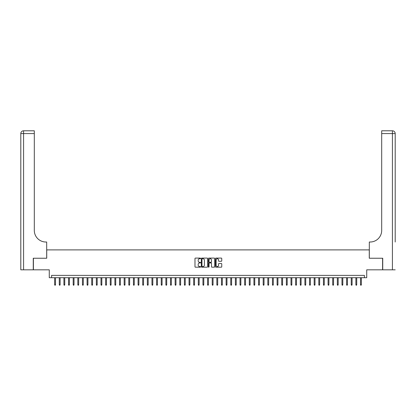 <?xml version="1.0" encoding="UTF-8"?>
<svg xmlns="http://www.w3.org/2000/svg" width="416" height="416" viewBox="0 0 416 416"><rect width="100%" height="100%" fill="white"/><g stroke="black" fill="none" stroke-linecap="round" stroke-linejoin="round"><path stroke-width="0.62" d="M200.585 258.409A0.317 0.317 0 0 0 200.268 258.086L195.432 258.086A0.452 0.452 0 0 0 194.979 258.544L194.979 266.734A0.452 0.452 0 0 0 195.432 267.186L200.268 267.186A0.317 0.317 0 0 0 200.585 266.869A0.317 0.317 0 0 0 200.268 266.552L199.644 266.552A1.456 1.456 0 0 1 198.188 265.096L198.188 264.41A1.456 1.456 0 0 1 199.644 262.954L200.268 262.954A0.317 0.317 0 0 0 200.585 262.636A0.317 0.317 0 0 0 200.268 262.319L199.644 262.319A1.456 1.456 0 0 1 198.188 260.863L198.188 260.182A1.456 1.456 0 0 1 199.644 258.726L200.268 258.726A0.317 0.317 0 0 0 200.585 258.409M221.296 261.295A0.452 0.452 0 0 0 221.749 260.842L221.749 258.544A0.452 0.452 0 0 0 221.296 258.086L215.925 258.086A0.452 0.452 0 0 0 215.472 258.544L215.472 266.734A0.452 0.452 0 0 0 215.925 267.186L221.296 267.186A0.452 0.452 0 0 0 221.749 266.734L221.749 263.957A0.452 0.452 0 0 0 221.296 263.5L218.998 263.5A0.452 0.452 0 0 0 218.54 263.957L218.54 265.335A1.217 1.217 0 0 1 217.324 266.552A1.217 1.217 0 0 1 216.107 265.335L216.107 259.943A1.217 1.217 0 0 1 217.324 258.726A1.217 1.217 0 0 1 218.54 259.943L218.54 260.842A0.452 0.452 0 0 0 218.998 261.295L221.296 261.295M364.406 277.701L366.725 277.701L366.725 269.823L382.595 269.823L382.595 258.237L369.273 258.237L369.273 249.891L46.727 249.891L46.727 258.237L33.405 258.237L33.405 269.823L49.275 269.823L49.275 277.701L364.406 277.701L364.406 275.382L51.594 275.382L51.594 277.701M207.6 258.544A0.452 0.452 0 0 0 207.147 258.086L201.781 258.086A0.452 0.452 0 0 0 201.323 258.544L201.323 266.734A0.452 0.452 0 0 0 201.781 267.186L207.147 267.186A0.452 0.452 0 0 0 207.6 266.734L207.6 258.544M208.853 258.086L214.219 258.086A0.452 0.452 0 0 1 214.677 258.544L214.677 266.734A0.452 0.452 0 0 1 214.219 267.186L211.921 267.186A0.452 0.452 0 0 1 211.468 266.734L211.468 263.411A0.452 0.452 0 0 0 211.016 262.954L209.487 262.954A0.452 0.452 0 0 0 209.035 263.411L209.035 266.869A0.317 0.317 0 0 1 208.718 267.186A0.317 0.317 0 0 1 208.4 266.869L208.4 258.544A0.452 0.452 0 0 1 208.853 258.086M202.28 258.726A0.317 0.317 0 0 0 201.963 259.043L201.963 266.23A0.317 0.317 0 0 0 202.28 266.552L202.94 266.552A1.456 1.456 0 0 0 204.396 265.096L204.396 260.182A1.456 1.456 0 0 0 202.94 258.726L202.28 258.726M211.468 259.964A1.217 1.217 0 0 0 210.252 258.747A1.217 1.217 0 0 0 209.035 259.964L209.035 261.867A0.452 0.452 0 0 0 209.487 262.319L211.016 262.319A0.452 0.452 0 0 0 211.468 261.867L211.468 259.964M55.489 284.606L55.302 285.204L54.839 285.204L54.652 284.606L55.489 284.606L55.489 277.701M54.652 284.606L54.652 277.701M33.264 258.237L46.68 258.237L46.68 242.013L45.895 242.013A11.586 11.586 0 0 1 34.31 230.428L34.31 133.572L23.582 133.572L23.582 269.823L33.264 269.823L33.264 258.237M23.582 269.823L20.8 269.823L20.8 133.572A2.782 2.782 0 0 1 23.582 130.796L34.31 130.796L34.31 133.572M20.8 242.013L20.8 133.572L23.582 133.572L23.582 130.796M45.895 242.013A11.586 11.586 0 0 1 34.31 230.428M395.2 269.823L382.736 269.823L382.736 258.237L369.32 258.237L369.32 242.013L370.105 242.013A11.586 11.586 0 0 0 381.69 230.428L381.69 130.796L392.418 130.796A2.782 2.782 0 0 1 395.2 133.572L395.2 242.013M370.105 242.013A11.586 11.586 0 0 0 381.69 230.428M392.418 269.823L392.418 133.572L395.2 133.572A2.782 2.782 0 0 0 392.418 130.796L392.418 133.572L381.69 133.572M60.122 284.606L59.935 285.204L59.472 285.204L59.285 284.606L60.122 284.606L60.122 277.701M59.285 284.606L59.285 277.701M64.756 284.606L64.568 285.204L64.106 285.204L63.924 284.606L64.756 284.606L64.756 277.701M63.924 284.606L63.924 277.701M69.389 284.606L69.207 285.204L68.739 285.204L68.557 284.606L69.389 284.606L69.389 277.701M68.557 284.606L68.557 277.701M74.022 284.606L73.84 285.204L73.377 285.204L73.19 284.606L74.022 284.606L74.022 277.701M73.19 284.606L73.19 277.701M78.66 284.606L78.473 285.204L78.01 285.204L77.823 284.606L78.66 284.606L78.66 277.701M77.823 284.606L77.823 277.701M83.294 284.606L83.106 285.204L82.644 285.204L82.456 284.606L83.294 284.606L83.294 277.701M82.456 284.606L82.456 277.701M87.927 284.606L87.74 285.204L87.277 285.204L87.095 284.606L87.927 284.606L87.927 277.701M87.095 284.606L87.095 277.701M92.56 284.606L92.378 285.204L91.91 285.204L91.728 284.606L92.56 284.606L92.56 277.701M91.728 284.606L91.728 277.701M97.193 284.606L97.011 285.204L96.548 285.204L96.361 284.606L97.193 284.606L97.193 277.701M96.361 284.606L96.361 277.701M101.832 284.606L101.644 285.204L101.182 285.204L100.994 284.606L101.832 284.606L101.832 277.701M100.994 284.606L100.994 277.701M106.465 284.606L106.278 285.204L105.815 285.204L105.628 284.606L106.465 284.606L106.465 277.701M105.628 284.606L105.628 277.701M111.098 284.606L110.911 285.204L110.448 285.204L110.266 284.606L111.098 284.606L111.098 277.701M110.266 284.606L110.266 277.701M115.731 284.606L115.549 285.204L115.081 285.204L114.899 284.606L115.731 284.606L115.731 277.701M114.899 284.606L114.899 277.701M120.364 284.606L120.182 285.204L119.72 285.204L119.532 284.606L120.364 284.606L120.364 277.701M119.532 284.606L119.532 277.701M125.003 284.606L124.816 285.204L124.353 285.204L124.166 284.606L125.003 284.606L125.003 277.701M124.166 284.606L124.166 277.701M129.636 284.606L129.449 285.204L128.986 285.204L128.799 284.606L129.636 284.606L129.636 277.701M128.799 284.606L128.799 277.701M134.269 284.606L134.082 285.204L133.619 285.204L133.437 284.606L134.269 284.606L134.269 277.701M133.437 284.606L133.437 277.701M138.902 284.606L138.72 285.204L138.252 285.204L138.07 284.606L138.902 284.606L138.902 277.701M138.07 284.606L138.07 277.701M143.536 284.606L143.354 285.204L142.891 285.204L142.704 284.606L143.536 284.606L143.536 277.701M142.704 284.606L142.704 277.701M148.174 284.606L147.987 285.204L147.524 285.204L147.337 284.606L148.174 284.606L148.174 277.701M147.337 284.606L147.337 277.701M152.807 284.606L152.62 285.204L152.157 285.204L151.97 284.606L152.807 284.606L152.807 277.701M151.97 284.606L151.97 277.701M157.44 284.606L157.253 285.204L156.79 285.204L156.608 284.606L157.44 284.606L157.44 277.701M156.608 284.606L156.608 277.701M162.074 284.606L161.892 285.204L161.424 285.204L161.242 284.606L162.074 284.606L162.074 277.701M161.242 284.606L161.242 277.701M166.707 284.606L166.525 285.204L166.062 285.204L165.875 284.606L166.707 284.606L166.707 277.701M165.875 284.606L165.875 277.701M171.345 284.606L171.158 285.204L170.695 285.204L170.508 284.606L171.345 284.606L171.345 277.701M170.508 284.606L170.508 277.701M175.978 284.606L175.791 285.204L175.328 285.204L175.141 284.606L175.978 284.606L175.978 277.701M175.141 284.606L175.141 277.701M180.612 284.606L180.424 285.204L179.962 285.204L179.78 284.606L180.612 284.606L180.612 277.701M179.78 284.606L179.78 277.701M185.245 284.606L185.063 285.204L184.595 285.204L184.413 284.606L185.245 284.606L185.245 277.701M184.413 284.606L184.413 277.701M189.878 284.606L189.696 285.204L189.233 285.204L189.046 284.606L189.878 284.606L189.878 277.701M189.046 284.606L189.046 277.701M194.516 284.606L194.329 285.204L193.866 285.204L193.679 284.606L194.516 284.606L194.516 277.701M193.679 284.606L193.679 277.701M199.15 284.606L198.962 285.204L198.5 285.204L198.312 284.606L199.15 284.606L199.15 277.701M198.312 284.606L198.312 277.701M203.783 284.606L203.596 285.204L203.133 285.204L202.951 284.606L203.783 284.606L203.783 277.701M202.951 284.606L202.951 277.701M208.416 284.606L208.234 285.204L207.766 285.204L207.584 284.606L208.416 284.606L208.416 277.701M207.584 284.606L207.584 277.701M213.049 284.606L212.867 285.204L212.404 285.204L212.217 284.606L213.049 284.606L213.049 277.701M212.217 284.606L212.217 277.701M217.688 284.606L217.5 285.204L217.038 285.204L216.85 284.606L217.688 284.606L217.688 277.701M216.85 284.606L216.85 277.701M222.321 284.606L222.134 285.204L221.671 285.204L221.484 284.606L222.321 284.606L222.321 277.701M221.484 284.606L221.484 277.701M226.954 284.606L226.767 285.204L226.304 285.204L226.122 284.606L226.954 284.606L226.954 277.701M226.122 284.606L226.122 277.701M231.587 284.606L231.405 285.204L230.937 285.204L230.755 284.606L231.587 284.606L231.587 277.701M230.755 284.606L230.755 277.701M236.22 284.606L236.038 285.204L235.576 285.204L235.388 284.606L236.22 284.606L236.22 277.701M235.388 284.606L235.388 277.701M240.859 284.606L240.672 285.204L240.209 285.204L240.022 284.606L240.859 284.606L240.859 277.701M240.022 284.606L240.022 277.701M245.492 284.606L245.305 285.204L244.842 285.204L244.655 284.606L245.492 284.606L245.492 277.701M244.655 284.606L244.655 277.701M250.125 284.606L249.938 285.204L249.475 285.204L249.293 284.606L250.125 284.606L250.125 277.701M249.293 284.606L249.293 277.701M254.758 284.606L254.576 285.204L254.108 285.204L253.926 284.606L254.758 284.606L254.758 277.701M253.926 284.606L253.926 277.701M259.392 284.606L259.21 285.204L258.747 285.204L258.56 284.606L259.392 284.606L259.392 277.701M258.56 284.606L258.56 277.701M264.03 284.606L263.843 285.204L263.38 285.204L263.193 284.606L264.03 284.606L264.03 277.701M263.193 284.606L263.193 277.701M268.663 284.606L268.476 285.204L268.013 285.204L267.826 284.606L268.663 284.606L268.663 277.701M267.826 284.606L267.826 277.701M273.296 284.606L273.109 285.204L272.646 285.204L272.464 284.606L273.296 284.606L273.296 277.701M272.464 284.606L272.464 277.701M277.93 284.606L277.748 285.204L277.28 285.204L277.098 284.606L277.93 284.606L277.93 277.701M277.098 284.606L277.098 277.701M282.563 284.606L282.381 285.204L281.918 285.204L281.731 284.606L282.563 284.606L282.563 277.701M281.731 284.606L281.731 277.701M287.201 284.606L287.014 285.204L286.551 285.204L286.364 284.606L287.201 284.606L287.201 277.701M286.364 284.606L286.364 277.701M291.834 284.606L291.647 285.204L291.184 285.204L290.997 284.606L291.834 284.606L291.834 277.701M290.997 284.606L290.997 277.701M296.468 284.606L296.28 285.204L295.818 285.204L295.636 284.606L296.468 284.606L296.468 277.701M295.636 284.606L295.636 277.701M301.101 284.606L300.919 285.204L300.451 285.204L300.269 284.606L301.101 284.606L301.101 277.701M300.269 284.606L300.269 277.701M305.734 284.606L305.552 285.204L305.089 285.204L304.902 284.606L305.734 284.606L305.734 277.701M304.902 284.606L304.902 277.701M310.372 284.606L310.185 285.204L309.722 285.204L309.535 284.606L310.372 284.606L310.372 277.701M309.535 284.606L309.535 277.701M315.006 284.606L314.818 285.204L314.356 285.204L314.168 284.606L315.006 284.606L315.006 277.701M314.168 284.606L314.168 277.701M319.639 284.606L319.452 285.204L318.989 285.204L318.807 284.606L319.639 284.606L319.639 277.701M318.807 284.606L318.807 277.701M324.272 284.606L324.09 285.204L323.622 285.204L323.44 284.606L324.272 284.606L324.272 277.701M323.44 284.606L323.44 277.701M328.905 284.606L328.723 285.204L328.26 285.204L328.073 284.606L328.905 284.606L328.905 277.701M328.073 284.606L328.073 277.701M333.544 284.606L333.356 285.204L332.894 285.204L332.706 284.606L333.544 284.606L333.544 277.701M332.706 284.606L332.706 277.701M338.177 284.606L337.99 285.204L337.527 285.204L337.34 284.606L338.177 284.606L338.177 277.701M337.34 284.606L337.34 277.701M342.81 284.606L342.623 285.204L342.16 285.204L341.978 284.606L342.81 284.606L342.81 277.701M341.978 284.606L341.978 277.701M347.443 284.606L347.261 285.204L346.793 285.204L346.611 284.606L347.443 284.606L347.443 277.701M346.611 284.606L346.611 277.701M352.076 284.606L351.894 285.204L351.432 285.204L351.244 284.606L352.076 284.606L352.076 277.701M351.244 284.606L351.244 277.701M356.715 284.606L356.528 285.204L356.065 285.204L355.878 284.606L356.715 284.606L356.715 277.701M355.878 284.606L355.878 277.701M361.348 284.606L361.161 285.204L360.698 285.204L360.511 284.606L361.348 284.606L361.348 277.701M360.511 284.606L360.511 277.701"/></g></svg>
